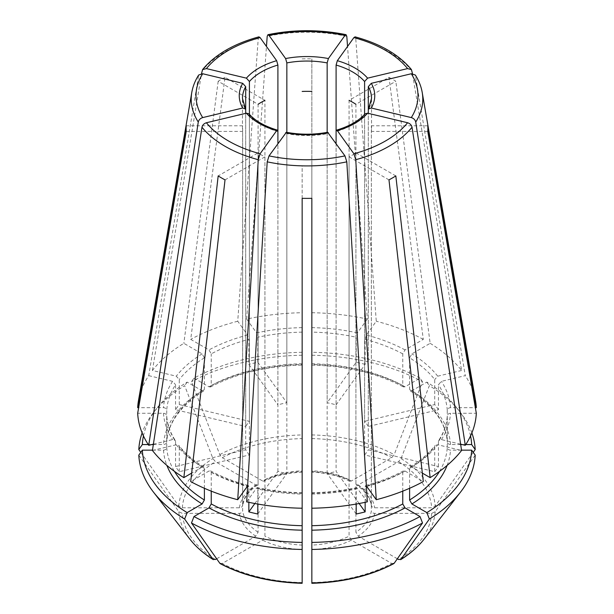 <?xml version="1.0" encoding="UTF-8"?>
<svg xmlns="http://www.w3.org/2000/svg" width="614" height="614" viewBox="0 0 614 614"><rect width="100%" height="100%" fill="white"/><g stroke="black" fill="none" stroke-linecap="round" stroke-linejoin="round"><path stroke-width="0.46" stroke-dasharray="3.07 2.3" d="M152.425 450.461L176.279 444.759L178.835 445.465L179.265 446.677A140.345 81.033 0 0 0 204.393 468.39L203.733 466.97L202.113 467.077L191.66 473.11M248.908 113.82L249.407 115.102A64.531 37.254 0 0 0 258.08 122.593A64.531 37.254 0 0 0 277.904 131.557L277.904 404.879L248.854 364.386L248.854 339.358A140.345 81.033 0 0 0 211.239 353.871L208.96 349.919L190.701 339.373L225.023 77.318L264.926 100.351L264.926 479.695A64.531 37.254 180 0 1 302.157 470.792L302.157 312.718A169.387 97.795 0 0 0 246.674 319.088L256.56 332.865L257.796 337.224L257.796 362.245A140.345 81.033 0 0 0 248.854 364.386M249.407 454.928A64.531 37.254 0 0 1 245.7 449.77L175.558 466.54A140.345 81.033 0 0 0 179.265 471.705L249.407 454.928L249.407 115.102L249.407 421.334A64.531 37.254 0 0 0 245.7 426.5L245.7 109.937A64.531 37.254 0 0 1 242.469 98.301L242.469 128.595A64.531 37.254 180 0 1 242.653 125.801L186.226 125.801M179.265 471.705L179.265 446.677M246.674 501.853L256.56 488.084L257.297 487.616L257.796 488.99A140.345 81.033 0 0 0 302.157 494.086L302.157 508.223L302.157 494.086M286.339 132.317L286.845 133.691A64.531 37.254 0 0 0 327.155 133.691L327.661 132.317M257.796 514.018L286.845 473.524L286.845 133.691M257.796 504.048L257.796 488.99M254.856 503.518L277.904 471.383A64.531 37.254 0 0 0 286.845 473.524M422.516 381.708L420.014 378.155L405.04 386.797L403.475 386.935L402.761 385.485L402.761 353.871L405.04 349.919L423.299 339.373L388.977 77.318L349.074 100.351L349.074 479.695L349.827 481.169L351.361 481.015L391.74 457.706L394.211 454.629A609638.658 351976.736 -60 0 0 422.516 381.708A168.274 97.15 0 0 0 311.843 355.237L311.843 472.12M388.977 77.318A120.866 69.781 180 0 1 395.823 81.271L355.92 104.303L355.92 483.648A64.531 37.254 180 0 1 371.347 505.153L371.347 125.801A64.531 37.254 180 0 1 371.531 128.595A64.531 37.254 180 0 1 371.347 131.396L371.347 510.741A64.531 37.254 180 0 1 355.92 532.238L355.92 152.894A64.531 37.254 180 0 1 349.074 156.846L349.074 536.191A64.531 37.254 180 0 1 311.843 545.094L311.843 582.556A124.772 72.038 180 0 0 391.74 563.452L351.361 540.143L349.074 536.191M402.761 491.139L402.761 472.343L403.475 470.892L405.04 471.03A143.576 82.89 0 0 1 366.381 485.943L365.637 485.474L365.146 486.856A140.345 81.033 0 0 0 366.397 486.518M359.144 503.518L336.096 471.383L336.096 143.522M365.146 502.321L365.146 486.856M356.204 514.018L327.155 473.524A64.531 37.254 0 0 0 336.096 471.383M302.157 365.061L302.157 472.12M302.157 352.282A164.736 95.109 0 0 0 193.986 378.155L191.484 381.708A609638.628 351976.72 -120 0 0 219.789 454.629L222.26 457.706L262.638 481.015A67.755 39.119 180 0 1 302.157 471.56L302.157 470.792M193.986 378.155L208.96 386.797A143.576 82.89 0 0 1 302.157 364.509L302.157 312.718M302.157 58.875A120.866 69.781 180 0 1 311.843 58.875L311.843 470.792A64.531 37.254 180 0 1 349.074 479.695M365.092 113.82L364.593 115.102L364.593 454.928L434.735 471.705L434.735 446.677L435.165 445.465L437.721 444.759L461.574 450.461M434.735 471.705A140.345 81.033 0 0 0 438.442 466.54L368.3 449.77L368.3 113.352M364.593 454.928A64.531 37.254 0 0 0 368.3 449.77M208.96 386.797L210.525 386.935L211.239 385.485L211.239 353.871M262.638 481.015L264.173 481.169L264.926 479.695M225.023 77.318A120.866 69.781 180 0 0 218.177 81.271L258.08 104.303L258.08 483.648L257.45 485.052L255.792 484.968L215.422 461.659L212.951 458.581A609638.658 351976.736 -120 0 1 184.645 385.661A168.274 97.15 0 0 0 153.393 412.692A168.274 97.15 0 0 0 142.133 432.908M371.531 128.595L371.531 98.301A64.531 37.254 0 0 1 368.3 109.937L368.3 426.5L438.442 409.722L438.442 384.702L441.42 381.348L465.282 375.645L415.31 75.023M438.442 409.722A140.345 81.033 0 0 0 434.735 404.565L364.593 421.334L364.593 115.102A64.531 37.254 0 0 1 336.096 131.557L336.096 404.879A64.531 37.254 0 0 0 327.155 402.746L327.155 133.015M368.3 426.5A64.531 37.254 0 0 0 364.593 421.334M186.226 131.396L242.653 131.396A64.531 37.254 180 0 1 242.469 128.595M138.802 455.143A609638.628 497770.253 180 0 0 178.827 511.723L182.327 513.373L239.422 513.373C241.348 513.189 242.43 512.314 242.653 510.741L242.653 131.396M152.472 450.146L163.508 450.146C165.435 449.962 166.509 449.087 166.739 447.514L166.732 415.77C167.223 424.159 170.07 432.379 175.259 440.43M175.558 466.54L175.558 441.512A140.345 81.033 0 0 1 166.739 415.901C166.509 414.327 165.435 413.452 163.508 413.268L137.682 413.268M336.096 404.879L365.146 364.386L365.146 339.358L366.381 335.006L376.267 321.229L355.744 38.436L355.038 36.878M365.146 364.386A140.345 81.033 0 0 0 356.204 362.245L327.155 402.746M204.393 488.284L204.393 468.39M216.658 558.786L255.792 536.191L258.08 532.238L258.08 152.894L218.177 175.926M225.023 179.879L264.926 156.846A64.531 37.254 180 0 1 258.08 152.894M258.962 36.878L258.256 38.436L237.733 321.229L247.619 335.006L248.854 339.358M257.796 362.245L286.845 402.746A64.531 37.254 0 0 0 277.904 404.879M138.457 400.758A169.387 97.795 0 0 1 148.718 375.645L198.69 75.023M460.669 444.559L450.492 444.559C448.565 444.375 447.491 443.5 447.261 441.926L447.261 410.313C447.491 408.74 448.565 407.857 450.492 407.681L475.351 407.681M470.547 435.932A164.736 95.109 0 0 0 457.384 408.525A164.736 95.109 0 0 0 426.86 382.108L411.887 390.75L410.267 390.857L409.607 389.429L409.607 357.824L411.887 353.871L430.145 343.326L395.823 81.271M434.735 404.565L434.735 379.536A140.345 81.033 0 0 0 409.607 357.824M420.014 378.155A164.736 95.109 0 0 0 311.843 352.282L311.843 58.875M356.204 362.245L356.204 337.224A140.345 81.033 0 0 0 311.843 332.128M367.325 501.853L356.703 487.616L356.204 488.99L356.204 504.048M311.843 492.758L311.843 493.318A143.576 82.89 0 0 0 357.44 488.084M143.453 435.932A164.736 95.109 0 0 1 156.616 408.525A164.736 95.109 0 0 1 187.14 382.108L202.113 390.75L203.733 390.857L204.393 389.429L204.393 357.824L202.113 353.871L183.855 343.326A169.387 97.795 0 0 0 152.425 370.48L176.279 376.19L179.265 379.536L179.265 404.565A140.345 81.033 0 0 0 175.558 409.722L245.7 426.5M140.775 452.349A609638.628 497770.253 180 0 0 178.827 506.136L182.327 507.786L239.422 507.786C241.348 507.601 242.43 506.727 242.653 505.153L242.653 125.801M153.331 444.559L163.508 444.559C165.435 444.375 166.509 443.5 166.739 441.926L166.739 410.313C166.509 408.74 165.435 407.857 163.508 407.681L138.649 407.681M203.771 390.88C180.393 405.854 168.044 422.908 166.732 442.057L166.739 441.926A140.345 81.033 0 0 1 204.393 389.429M475.543 400.758A169.387 97.795 0 0 0 465.282 375.645M423.299 339.373A169.387 97.795 0 0 0 376.267 321.229M430.145 343.326A169.387 97.795 0 0 1 461.574 370.48L412.47 73.619M219.789 563.23L222.26 563.452L262.638 540.143L264.926 536.191L264.926 156.846M302.157 582.932L302.157 545.094A64.531 37.254 180 0 1 264.926 536.191M248.854 502.321L248.854 486.856L248.363 485.474L247.619 485.943A143.576 82.89 0 0 1 208.96 471.03L190.701 481.568M211.239 491.139L211.239 472.343L210.525 470.892L208.96 471.03M302.157 492.758L302.157 493.318A143.576 82.89 0 0 1 256.56 488.084M246.674 319.088L266.461 46.464M311.843 312.718A169.387 97.795 0 0 1 367.325 319.088L347.539 46.464M461.528 450.146L450.492 450.146C448.565 449.962 447.491 449.087 447.261 447.514L447.268 415.77C446.777 424.159 443.93 432.379 438.741 440.43M438.442 466.54L438.442 441.512A140.345 81.033 0 0 0 447.261 415.901C447.491 414.327 448.565 413.452 450.492 413.268L476.318 413.268M409.607 488.284L409.607 468.39L410.267 466.97L411.887 467.077L422.34 473.11M245.7 449.77L245.7 113.352M286.845 402.746L286.845 133.015M327.155 473.524L327.155 133.691M277.904 471.383L277.904 143.522M302.157 542.423L302.157 165.749A64.531 37.254 180 0 0 311.843 165.749L311.843 542.423M405.04 471.03L423.299 481.568M394.211 563.23L391.74 563.452M388.977 179.879L349.074 156.846M179.265 404.565L249.407 421.334M152.425 370.48L201.53 73.619M302.157 198.322L302.157 165.749M311.843 198.322L311.843 165.749M153.385 444.183L172.58 439.593L175.228 440.438L175.558 441.512M473.225 452.349A609638.658 497770.276 -0 0 1 435.172 506.136L431.673 507.786L374.578 507.786C372.652 507.601 371.57 506.727 371.347 505.153L369.72 499.627C367.479 494.416 363.074 489.565 356.496 485.068M471.867 432.908A168.274 97.15 0 0 0 460.607 412.692A168.274 97.15 0 0 0 429.355 385.661A609638.689 351976.751 -60 0 1 401.049 458.581L398.578 461.659L358.208 484.968L356.55 485.052L355.92 483.648M410.229 390.88C433.607 405.846 445.956 422.908 447.268 442.057L447.261 441.926A140.345 81.033 0 0 0 409.607 389.429M465.765 444.559L462.181 444.559M148.235 444.559L151.819 444.559M302.157 355.237A168.274 97.15 0 0 0 191.484 381.708M175.558 409.722L175.558 384.702A140.345 81.033 0 0 0 166.739 410.313M187.14 382.108L184.645 385.661M475.198 455.143A609638.658 497770.276 -0 0 1 435.172 511.723L431.673 513.373L374.578 513.373C372.652 513.189 371.57 512.314 371.347 510.741M426.86 382.108L429.355 385.661M311.843 352.282L311.843 355.237M351.361 481.015A67.755 39.119 180 0 0 311.843 471.56L311.843 470.792M257.504 485.068L255.056 486.81C249.837 490.832 246.252 495.091 244.303 499.573L242.653 505.153A64.531 37.254 180 0 1 258.08 483.648M460.615 444.183L441.42 439.593L438.772 440.438L438.442 441.512M461.574 370.48L437.721 376.19L434.735 379.536M367.325 319.088L357.44 332.865L356.204 337.224M237.733 321.229A169.387 97.795 0 0 0 190.701 339.373M395.823 175.926L355.92 152.894M397.342 558.786L358.208 536.191L355.92 532.238M148.718 375.645L172.58 381.348L175.558 384.702M427.774 131.396L371.347 131.396M427.774 125.801L371.347 125.801M218.177 81.271L183.855 343.326M198.268 76.09A115.785 66.849 0 0 0 191.791 92.43M447.261 410.313A140.345 81.033 0 0 0 438.442 384.702M405.04 349.919A143.576 82.89 0 0 0 366.381 335.006M402.761 353.871A140.345 81.033 0 0 0 365.146 339.358M402.761 385.485A140.345 81.033 0 0 0 311.843 363.741M311.843 494.086A140.345 81.033 0 0 0 356.204 488.99M302.157 327.63A143.576 82.89 0 0 0 256.56 332.865M302.157 332.128A140.345 81.033 0 0 0 257.796 337.224M202.113 353.871A143.576 82.89 0 0 0 176.279 376.19M204.393 357.824A140.345 81.033 0 0 0 179.265 379.536M182.327 507.786A124.772 72.038 180 0 1 215.422 461.659M239.422 507.786A67.755 39.119 180 0 1 255.792 484.968M202.113 390.75A143.576 82.89 0 0 0 163.508 444.559M422.209 92.43A115.785 66.849 0 0 0 415.732 76.09M215.422 559.5A124.772 72.038 180 0 1 182.327 513.373M255.792 536.191A67.755 39.119 180 0 1 239.422 513.373M166.739 447.514A140.345 81.033 0 0 0 174.46 471.368M176.279 444.759A143.576 82.89 0 0 0 202.113 467.077M412.025 70.932A115.785 66.849 0 0 0 355.744 38.436M302.157 582.556A124.772 72.038 180 0 1 222.26 563.452M302.157 549.599A67.755 39.119 180 0 1 262.638 540.143M211.239 472.343A140.345 81.033 0 0 0 247.265 486.434M247.603 486.518A140.345 81.033 0 0 0 248.854 486.856M346.803 36.295A115.785 66.849 0 0 0 267.197 36.295M351.361 540.143A67.755 39.119 180 0 1 311.843 549.599M366.735 486.434A140.345 81.033 0 0 0 402.761 472.343M247.619 335.006A143.576 82.89 0 0 0 208.96 349.919M439.54 471.368A140.345 81.033 0 0 0 447.261 447.514M409.607 468.39A140.345 81.033 0 0 0 434.735 446.677M258.08 532.238A64.531 37.254 180 0 1 242.653 510.741M163.508 413.268A143.576 82.89 0 0 0 172.58 439.593M450.492 407.681A143.576 82.89 0 0 0 441.42 381.348M163.508 450.146A143.576 82.89 0 0 0 166.878 465.42M447.122 465.42A143.576 82.89 0 0 0 450.492 450.146M398.578 461.659A124.772 72.038 180 0 1 431.673 507.786M358.208 484.968A67.755 39.119 180 0 1 374.578 507.786M450.492 444.559A143.576 82.89 0 0 0 411.887 390.75M311.843 438.596A124.772 72.038 180 0 1 391.74 457.706M405.04 386.797A143.576 82.89 0 0 0 311.843 364.509M222.26 457.706A124.772 72.038 180 0 1 302.157 438.596M302.157 363.741A140.345 81.033 0 0 0 211.239 385.485M178.827 506.136A128.265 74.048 180 0 1 212.951 458.581M189.91 539.161A128.265 74.048 180 0 1 178.827 511.723M258.256 38.436A115.785 66.849 0 0 0 201.975 70.932M435.172 511.723A128.265 74.048 180 0 1 424.09 539.161M401.049 458.581A128.265 74.048 180 0 1 435.172 506.136M311.843 434.935A128.265 74.048 180 0 1 394.211 454.629M219.789 454.629A128.265 74.048 180 0 1 302.157 434.935M411.887 467.077A143.576 82.89 0 0 0 437.721 444.759M441.42 439.593A143.576 82.89 0 0 0 450.492 413.268M437.721 376.19A143.576 82.89 0 0 0 411.887 353.871M357.44 332.865A143.576 82.89 0 0 0 311.843 327.63M431.673 513.373A124.772 72.038 180 0 1 398.578 559.5M374.578 513.373A67.755 39.119 180 0 1 358.208 536.191M172.58 381.348A143.576 82.89 0 0 0 163.508 407.681M311.82 492.727C327.277 492.413 342.244 490.693 356.719 487.57M203.771 466.939C193.364 460.485 185.052 453.309 178.851 445.434M302.18 492.727C286.723 492.413 271.756 490.693 257.281 487.57M403.475 470.846C392.262 476.878 379.636 481.744 365.606 485.444M210.525 470.846C221.738 476.878 234.364 481.744 248.394 485.444M311.82 365.1C347.063 366.044 377.618 373.335 403.475 386.981M210.525 386.981C236.382 373.335 266.936 366.044 302.18 365.1M156.616 408.525L153.393 412.692M457.384 408.525L460.607 412.692M349.834 481.222C338.959 475.873 326.28 472.849 311.797 472.151M302.203 472.151C287.72 472.849 275.041 475.873 264.166 481.222M410.229 466.939C420.636 460.485 428.948 453.309 435.149 445.434"/><path stroke-width="0.92" d="M201.975 127.213A115.785 66.849 0 0 0 258.256 159.709L237.733 499.719A169.387 97.795 0 0 1 190.701 481.568L225.023 179.879A120.866 69.781 180 0 1 218.177 175.926L183.855 477.623A169.387 97.795 0 0 1 152.425 450.461L201.975 127.213C202.528 125.003 204.001 123.514 206.404 122.746L246.414 113.183L248.908 113.82M311.843 545.094L311.843 198.322A120.866 69.781 180 0 1 302.157 198.322L302.157 508.223A169.387 97.795 0 0 1 246.674 501.853L267.197 161.843L269.039 155.887L286.339 132.317M254.856 503.518L248.854 511.884A140.345 81.033 0 0 0 257.796 514.018L257.796 504.048M349.074 100.351A64.531 37.254 180 0 1 355.92 104.303M336.096 143.522L336.096 131.557L336.572 130.183L337.332 130.644L353.902 153.746L355.744 159.709L376.267 499.719L366.381 485.943M356.204 504.048L356.204 514.018A140.345 81.033 0 0 0 365.146 511.884L359.144 503.518M365.146 511.884L365.146 502.321M302.157 91.448A64.531 37.254 180 0 1 311.843 91.448M376.267 499.719A169.387 97.795 0 0 0 423.299 481.568L388.977 179.879A120.866 69.781 180 0 0 395.823 175.926L430.145 477.623A169.387 97.795 0 0 0 461.574 450.461L412.025 127.213C411.472 125.003 409.999 123.514 407.596 122.746L367.586 113.183L365.092 113.82M258.08 104.303A64.531 37.254 180 0 1 264.926 100.351M475.351 407.681L476.318 407.681L427.774 125.801A120.866 69.781 180 0 1 427.774 131.396L476.318 413.268A169.387 97.795 0 0 1 465.282 445.303L415.732 122.048C415.179 119.837 413.706 118.356 411.296 117.589L371.286 108.018L368.577 108.947L368.3 109.937L368.3 86.666L371.286 83.32L411.296 73.749L415.31 75.023M152.472 450.146L142.333 450.146L138.802 455.143A168.274 97.15 0 0 0 153.393 492.014A168.274 97.15 0 0 0 184.645 519.045A609638.658 351976.736 120 0 0 212.951 559.277L213.365 559.676C203.664 553.628 195.851 546.79 189.91 539.161L153.393 492.014M198.268 122.048A115.785 66.849 0 0 1 191.791 92.43L138.457 400.758A169.387 97.795 0 0 0 137.682 407.681L186.226 125.801A120.866 69.781 180 0 0 186.226 131.396L137.682 413.268A169.387 97.795 0 0 0 148.718 445.303L198.268 122.048C198.821 119.837 200.294 118.356 202.704 117.589L242.714 108.018L245.423 108.947L245.7 109.937L245.7 86.666A64.531 37.254 0 0 0 242.469 98.301L245.454 108.954M336.096 131.557L336.096 65.053L337.332 60.694L353.902 37.592L355.038 36.878M191.66 473.11L183.855 477.623M142.333 450.146A164.736 95.109 0 0 0 187.14 512.606L202.113 503.956L204.393 500.003L204.393 488.284M187.14 512.606L184.645 519.045M189.91 539.161A128.265 74.048 180 0 0 212.951 559.277L215.422 559.5L216.658 558.786M258.962 36.878L260.098 37.592L276.668 60.694L277.904 65.053A64.531 37.254 0 0 0 249.407 81.508L249.407 115.102M277.904 143.522L277.904 65.053M258.256 159.709L260.098 153.746L276.668 130.644L277.428 130.183L277.904 131.557M311.843 508.223A169.387 97.795 0 0 0 367.325 501.853L346.803 161.843L344.961 155.887L327.661 132.317M476.318 407.681A169.387 97.795 0 0 0 475.543 400.758L422.209 92.43C421.158 86.413 418.863 80.611 415.333 75.031M412.47 73.619L411.418 69.612L407.596 68.591L367.586 78.155L364.593 81.508A64.531 37.254 0 0 0 336.096 65.053M248.854 511.884L248.854 502.321M302.157 545.094L302.157 542.423A164.736 95.109 0 0 1 193.986 516.551L208.96 507.908L211.239 503.956L211.239 491.139M193.986 516.551L191.484 522.998A168.274 97.15 0 0 0 302.157 549.461L302.157 508.223M266.461 46.464L267.197 36.295L267.934 34.729L269.039 35.451L285.61 58.553L286.845 62.912L286.845 133.015M347.539 46.464L346.803 36.295L346.066 34.729L344.961 35.451L328.39 58.553L327.155 62.912A64.531 37.254 0 0 0 286.845 62.912M420.014 516.551L422.516 522.998A168.274 97.15 0 0 1 311.843 549.461L311.843 542.423A164.736 95.109 0 0 0 420.014 516.551L405.04 507.908L402.761 503.956L402.761 491.139M461.528 450.146L471.667 450.146A164.736 95.109 0 0 1 426.86 512.606L411.887 503.956L409.607 500.003L409.607 488.284M245.7 113.352L245.7 109.937M327.155 133.015L327.155 62.912M364.593 115.102L364.593 81.508M368.3 113.352L368.3 109.937M201.53 73.619L202.582 69.612L206.404 68.591L246.414 78.155L249.407 81.508M422.516 522.998A609638.658 351976.736 60 0 1 394.211 563.23L393.712 563.667M302.157 549.461L302.157 582.556M198.69 75.023L202.704 73.749L242.714 83.32L245.7 86.666M148.718 445.303L153.385 444.183M237.733 499.719L247.619 485.943M470.547 435.932A164.736 95.109 0 0 1 471.667 444.559L465.765 444.559M462.181 444.559L460.669 444.559M311.843 364.509L311.843 365.061M143.453 435.932A164.736 95.109 0 0 0 142.333 444.559L148.235 444.559M151.819 444.559L153.331 444.559M142.133 432.908A168.274 97.15 0 0 0 138.802 449.555A609638.628 497770.253 180 0 0 140.775 452.349M142.333 444.559L138.802 449.555M191.484 522.998A609638.658 351976.736 120 0 0 219.789 563.23L220.288 563.667M311.843 549.461L311.843 582.932A128.265 74.048 180 0 0 394.211 563.23M426.86 512.606L429.355 519.045A168.274 97.15 0 0 0 460.607 492.014A168.274 97.15 0 0 0 475.198 455.143L471.667 450.146M429.355 519.045A609638.658 351976.736 60 0 1 401.049 559.277L400.635 559.676C410.336 553.628 418.149 546.79 424.09 539.161A128.265 74.048 180 0 1 401.049 559.277L398.578 559.5L397.342 558.786M471.667 444.559L475.198 449.555A168.274 97.15 0 0 0 471.867 432.908M475.198 449.555A609638.658 497770.276 -0 0 1 473.225 452.349M422.34 473.11L430.145 477.623M465.282 445.303L460.615 444.183M138.649 407.681L137.682 407.681M206.404 122.746A110.996 64.079 0 0 0 260.098 153.746M267.197 161.843A115.785 66.849 0 0 0 346.803 161.843M285.61 132.785A67.755 39.119 0 0 0 328.39 132.785M355.744 159.709A115.785 66.849 0 0 0 412.025 127.213M337.332 130.644A67.755 39.119 0 0 0 367.586 113.183M415.732 122.048A115.785 66.849 0 0 0 422.209 92.43M371.286 108.018A67.755 39.119 0 0 0 371.286 83.32M368.546 108.954L371.531 98.301A64.531 37.254 0 0 0 368.3 86.666M174.46 471.368A140.345 81.033 0 0 0 204.393 500.003M367.586 78.155A67.755 39.119 0 0 0 337.332 60.694M211.239 503.956A140.345 81.033 0 0 0 302.157 525.699M328.39 58.553A67.755 39.119 0 0 0 285.61 58.553M311.843 525.699A140.345 81.033 0 0 0 402.761 503.956M409.607 500.003A140.345 81.033 0 0 0 439.54 471.368M276.668 60.694A67.755 39.119 0 0 0 246.414 78.155M242.714 83.32A67.755 39.119 0 0 0 242.714 108.018M246.414 113.183A67.755 39.119 0 0 0 276.668 130.644M166.878 465.42A143.576 82.89 0 0 0 202.113 503.956M208.96 507.908A143.576 82.89 0 0 0 302.157 530.197M311.843 530.197A143.576 82.89 0 0 0 405.04 507.908M411.887 503.956A143.576 82.89 0 0 0 447.122 465.42M302.157 582.932A128.265 74.048 180 0 1 219.789 563.23M260.098 37.592A110.996 64.079 0 0 0 206.404 68.591M269.039 155.887A110.996 64.079 0 0 0 344.961 155.887M353.902 153.746A110.996 64.079 0 0 0 407.596 122.746M411.296 117.589A110.996 64.079 0 0 0 411.296 73.749M407.596 68.591A110.996 64.079 0 0 0 353.902 37.592M344.961 35.451A110.996 64.079 0 0 0 269.039 35.451M202.704 73.749A110.996 64.079 0 0 0 202.704 117.589M286.308 132.271C300.1 134.834 313.9 134.834 327.692 132.271M336.526 130.153C349.389 126.284 358.906 120.82 365.084 113.774M248.916 113.774C255.094 120.82 264.611 126.284 277.474 130.153M258.924 36.848C233.742 43.747 214.961 54.661 202.574 69.582M424.09 539.161L460.607 492.014M220.288 563.675C243.628 575.886 270.912 582.425 302.149 583.3M311.851 583.3C343.088 582.425 370.372 575.886 393.712 563.675M411.426 69.582C399.039 54.661 380.258 43.747 355.076 36.848M346.043 34.683C320.017 29.38 293.983 29.38 267.957 34.683M191.791 92.43C192.842 86.413 195.137 80.611 198.667 75.031"/></g></svg>
